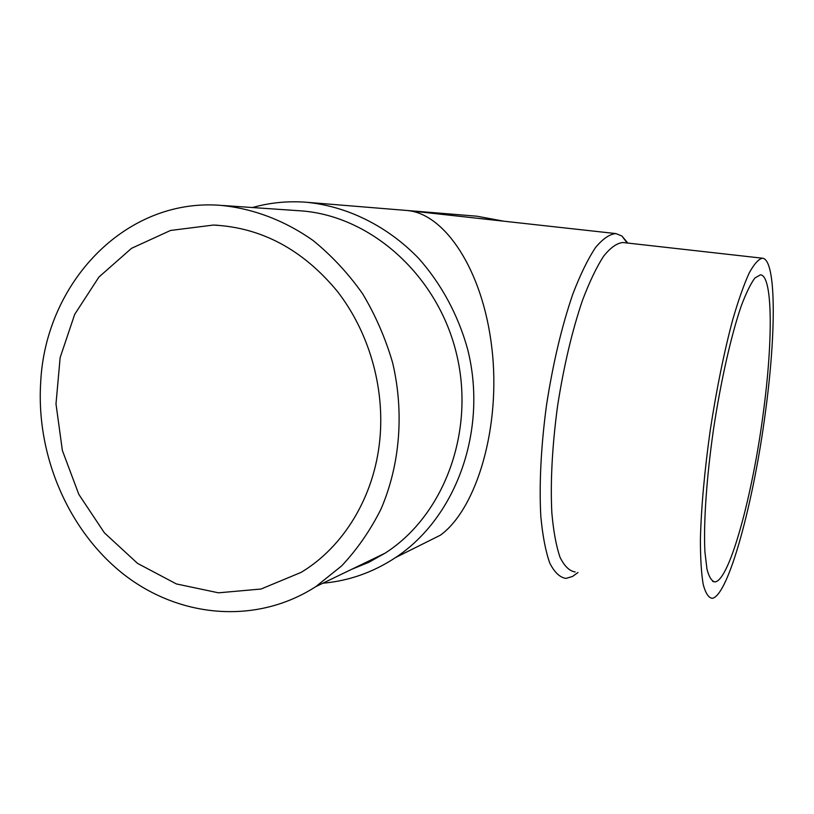 <?xml version="1.0" encoding="UTF-8"?>
<svg xmlns="http://www.w3.org/2000/svg" width="814" height="814" viewBox="0 0 814 814"><rect width="100%" height="100%" fill="white"/><g stroke="black" fill="none" stroke-linecap="round" stroke-linejoin="round"><path stroke-width="1.22" d="M379.853 439.336C374.45 496.438 343.742 546.876 301.058 572.405L261.04 589.031L218.488 592.816L176.404 583.943L137.566 563.4L104.385 532.824L78.816 494.363L62.373 450.488L55.993 403.937L60.144 357.58L74.705 314.336L98.942 277.035L131.532 248.321L170.533 230.454L213.39 225.061C261.223 227.432 302.421 249.369 336.965 290.863C368.823 331.502 384.89 387.037 379.853 439.336M322.904 583.211C348.88 580.921 373.117 572.364 395.614 557.529C456.369 517.409 488.105 429.812 467.582 349.043C458.119 314.977 441.28 283.832 418.64 258.333C387.199 225.814 346.917 206.105 305.932 202.218C287.596 200.885 269.77 202.655 252.442 207.539M503.968 221.215L476.841 216.198L307.773 202.371M411.202 210.958L408.313 210.653C444.475 214.367 482.712 269.058 491.849 347.924C501.21 426.719 476.699 508.923 440.354 535.215L395.614 557.529M577.655 572.73L572.578 576.434L565.974 578.418C559.879 577.482 554.487 572.384 549.786 563.115C545.634 551.424 542.643 535.866 540.822 516.463C539.051 484.971 540.995 445.93 546.54 404.975C553.042 363.075 561.843 326.007 572.944 293.762C580.362 274.501 587.84 259.167 595.37 247.751C602.736 238.807 609.594 234.086 615.933 233.587L621.947 236.05L627.859 243.081M575.152 571.957C569.444 571.062 564.407 566.178 560.042 557.305C556.196 546.113 553.459 531.247 551.831 512.708C550.305 481.746 552.197 446.306 557.519 406.369C563.715 366.422 572.049 331.054 582.519 300.244C589.509 281.827 596.54 267.145 603.622 256.186C610.551 247.588 616.981 243.04 622.934 242.521L623.229 242.552M765.506 411.558C753.896 501.037 728.622 595.817 712.219 598.321C708.546 597.832 705.545 593.202 703.204 584.442C701.332 573.26 700.396 558.221 700.406 539.326C701.2 507.682 704.497 471.174 710.307 429.812C716.686 388.4 724.185 351.587 732.814 319.373C738.451 300.101 743.894 284.676 749.134 273.097C754.14 263.96 758.587 258.994 762.474 258.211C776.383 259.371 776.21 332.957 765.506 411.558M763.267 413.054C752.716 494.485 729.751 580.046 715.099 581.908C711.782 581.41 709.065 577.157 706.969 569.159L704.924 552.034C703.428 523.656 706.471 478.245 713.451 429.7C720.777 381.125 731.196 335.154 741.198 306.084C746.123 292.979 750.701 283.618 754.914 277.981L760.48 274.806C772.974 275.549 772.974 341.615 763.267 413.054M40.7 382.173C35.958 455.575 68.518 531.389 124.328 574.826C180.128 618.029 256.593 624.806 315.791 586.64L341.615 565.934C357.153 549.409 370.268 530.494 380.952 509.188C400.01 465.018 404.355 412.586 392.633 362.759C385.47 338.207 375.437 315.15 362.515 293.61C348.127 273.29 331.674 255.606 313.146 240.547C284.259 220.126 252.096 208.14 219.536 205.27C124.807 198.433 45.482 283.17 40.7 382.173M351.577 569.352L368.722 562.362L385.032 553.194C444.536 515.252 475.956 430.23 456.013 351.801C436.345 273.301 368.62 214.458 298.585 210.704L222.436 205.474M217.745 225.244L213.39 225.061M410.195 210.846L615.933 233.587M627.106 242.989L621.947 236.05M577.96 572.496L572.578 576.434M622.934 242.521L762.474 258.211M315.791 586.64L385.032 553.194M712.738 581.461L715.099 581.908"/></g></svg>
